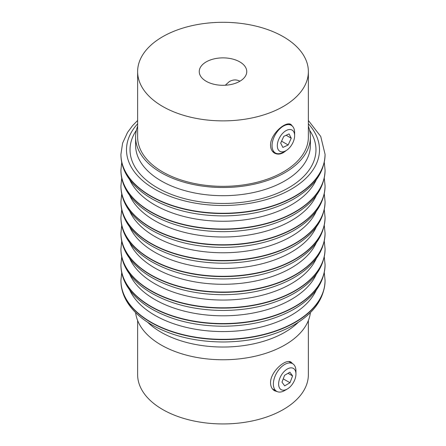 <?xml version="1.0" encoding="UTF-8"?>
<svg xmlns="http://www.w3.org/2000/svg" width="446" height="446" viewBox="0 0 446 446"><rect width="100%" height="100%" fill="white"/><g stroke="black" fill="none" stroke-linecap="round" stroke-linejoin="round"><path stroke-width="0.67" d="M292.587 375.911L289.978 382.746L284.676 385.868L281.978 382.155L284.581 375.315L289.889 372.193L292.587 375.911L288.038 373.285M289.978 382.746L283.238 378.855M295.943 374.032L295.943 371A15.961 9.215 120 0 0 292.637 363.696A15.961 9.215 120 0 0 280.289 368.022A15.961 9.215 120 0 0 273.37 384.162A15.961 9.215 120 0 0 276.676 391.337A15.961 9.215 120 0 0 284.66 390.545L287.28 389.035A12.248 7.069 -60 0 1 278.622 384.129A12.248 7.069 -60 0 1 287.241 369.054A12.248 7.069 -60 0 1 295.943 374.032A12.248 7.069 -60 0 1 287.28 389.035M206.203 81.284A23.755 13.715 180 0 1 199.245 71.589A23.755 13.715 180 0 1 223 57.874A23.755 13.715 180 0 1 246.755 71.589A23.755 13.715 180 0 1 232.093 84.261A23.755 13.715 180 0 1 206.203 81.284M239.926 81.211C236.475 79.405 232.957 79.527 229.367 81.568L225.263 85.242M286.12 150.581C282.056 154.154 278.192 155.007 274.541 153.145C271.971 151.579 270.638 148.947 270.544 145.257C270.248 134.151 285.808 120.643 291.06 124.54L293.055 126.915M277.356 391.672L274.541 390.746C271.971 389.18 270.638 386.548 270.544 382.858C270.248 371.747 285.808 358.238 291.06 362.141L292.615 363.68M137.63 126.24A87.399 50.459 0 0 0 135.601 137.05A87.399 50.459 0 0 0 161.201 172.73A87.399 50.459 0 0 0 256.444 183.668A87.399 50.459 0 0 0 310.399 137.05A87.399 50.459 0 0 0 308.37 126.24M137.63 71.589L137.63 137.05A85.37 49.289 0 0 0 162.634 171.9A85.37 49.289 0 0 0 255.669 182.587A85.37 49.289 0 0 0 308.37 137.05L308.37 71.589A85.37 49.289 0 0 0 223 22.3A85.37 49.289 0 0 0 137.63 71.589A85.37 49.289 0 0 0 162.634 106.438A85.37 49.289 0 0 0 255.669 117.125A85.37 49.289 0 0 0 308.37 71.589M135.606 312.613A87.594 50.571 0 0 0 161.062 344.948A87.594 50.571 0 0 0 253.763 356.538A87.594 50.571 0 0 0 310.394 312.613M137.63 320.518L137.63 374.651A85.37 49.289 0 0 0 162.634 409.5A85.37 49.289 0 0 0 255.669 420.188A85.37 49.289 0 0 0 308.37 374.651L308.37 320.518M291.249 138.221L288.161 144.983L282.881 147.436L280.69 143.121L283.779 136.359L289.058 133.911L291.249 138.221L286.131 135.266M288.161 144.983L281.577 141.181M294.628 135.673L294.628 132.64A15.961 9.215 120 0 0 291.322 125.337A15.961 9.215 120 0 0 279.542 129.084A15.961 9.215 120 0 0 272.11 144.37A15.961 9.215 120 0 0 275.366 152.978A15.961 9.215 120 0 0 283.344 152.192L285.97 150.676A12.248 7.069 -60 0 1 277.351 144.677A12.248 7.069 -60 0 1 286.393 130.438A12.248 7.069 -60 0 1 294.628 135.673A12.248 7.069 -60 0 1 285.97 150.676M147.687 322.285A87.594 50.571 0 0 0 161.062 332.22A87.594 50.571 0 0 0 298.313 322.285M120.927 280.551A102.073 58.933 0 0 0 120.927 280.701A102.073 58.933 0 0 0 150.826 322.369A102.073 58.933 0 0 0 262.064 335.147A102.073 58.933 0 0 0 325.073 280.701A102.073 58.933 0 0 0 325.073 280.551M325.073 280.395L325.073 280.701C324.42 298.647 313.8 313.538 293.223 325.374C273.554 336.173 250.329 341.708 223.558 341.982C195.945 341.859 172.084 336.173 151.975 324.922C141.131 318.65 132.969 311.197 127.495 302.55C123.152 295.581 120.961 288.3 120.927 280.701L120.927 280.395A102.073 58.933 0 0 0 150.826 322.068A102.073 58.933 0 0 0 262.064 334.84A102.073 58.933 0 0 0 325.073 280.395L324.275 272.668M129.635 289.945A96.503 55.717 0 0 0 154.762 315.25A96.503 55.717 0 0 0 248.26 329.627A96.503 55.717 0 0 0 316.365 289.945M120.927 264.79A102.073 58.933 0 0 0 120.927 264.941A102.073 58.933 0 0 0 150.826 306.614A102.073 58.933 0 0 0 262.064 319.386A102.073 58.933 0 0 0 325.073 264.941A102.073 58.933 0 0 0 325.073 264.79M325.073 264.64L325.073 264.941C324.42 282.887 313.8 297.783 293.223 309.619C273.554 320.412 250.329 325.948 223.558 326.227C195.945 326.104 172.084 320.412 151.975 309.162C141.131 302.89 132.969 295.436 127.495 286.789C123.152 279.826 120.961 272.539 120.927 264.941L120.927 264.64A102.073 58.933 0 0 0 150.826 306.307A102.073 58.933 0 0 0 262.064 319.085A102.073 58.933 0 0 0 325.073 264.64L324.275 256.913M129.635 274.184A96.503 55.717 0 0 0 154.762 299.489A96.503 55.717 0 0 0 248.26 313.867A96.503 55.717 0 0 0 316.365 274.184M120.927 249.03A102.073 58.933 0 0 0 120.927 249.18A102.073 58.933 0 0 0 150.826 290.853A102.073 58.933 0 0 0 262.064 303.626A102.073 58.933 0 0 0 325.073 249.18A102.073 58.933 0 0 0 325.073 249.03M325.073 248.879L325.073 249.18C324.42 267.132 313.8 282.023 293.223 293.858C273.554 304.651 250.329 310.187 223.558 310.466C195.945 310.344 172.084 304.651 151.975 293.401C141.131 287.135 132.969 279.675 127.495 271.029C123.152 264.065 120.961 256.785 120.927 249.18L120.927 248.879A102.073 58.933 0 0 0 150.826 290.547A102.073 58.933 0 0 0 262.064 303.325A102.073 58.933 0 0 0 325.073 248.879L324.275 241.152M129.635 258.424A96.503 55.717 0 0 0 154.762 283.728A96.503 55.717 0 0 0 248.26 298.106A96.503 55.717 0 0 0 316.365 258.424M120.927 233.269A102.073 58.933 0 0 0 120.927 233.425A102.073 58.933 0 0 0 150.826 275.093A102.073 58.933 0 0 0 262.064 287.865A102.073 58.933 0 0 0 325.073 233.425A102.073 58.933 0 0 0 325.073 233.269M325.073 233.119L325.073 233.425C324.42 251.371 313.8 266.262 293.223 278.098C273.554 288.897 250.329 294.432 223.558 294.706C195.945 294.583 172.084 288.897 151.975 277.641C141.131 271.374 132.969 263.915 127.495 255.268C123.152 248.305 120.961 241.024 120.927 233.425L120.927 233.119A102.073 58.933 0 0 0 150.826 274.792A102.073 58.933 0 0 0 262.064 287.564A102.073 58.933 0 0 0 325.073 233.119L324.275 225.392M129.635 242.669A96.503 55.717 0 0 0 154.762 267.974A96.503 55.717 0 0 0 248.26 282.346A96.503 55.717 0 0 0 316.365 242.669M120.927 217.514A102.073 58.933 0 0 0 120.927 217.665A102.073 58.933 0 0 0 150.826 259.332A102.073 58.933 0 0 0 262.064 272.11A102.073 58.933 0 0 0 325.073 217.665A102.073 58.933 0 0 0 325.073 217.514M325.073 217.358L325.073 217.665C324.42 235.611 313.8 250.501 293.223 262.337C273.554 273.136 250.329 278.672 223.558 278.945C195.945 278.822 172.084 273.136 151.975 261.88C141.131 255.614 132.969 248.154 127.495 239.513C123.152 232.544 120.961 225.263 120.927 217.665L120.927 217.358A102.073 58.933 0 0 0 150.826 259.031A102.073 58.933 0 0 0 262.064 271.804A102.073 58.933 0 0 0 325.073 217.358L324.275 209.631M129.635 226.908A96.503 55.717 0 0 0 154.762 252.213A96.503 55.717 0 0 0 248.26 266.591A96.503 55.717 0 0 0 316.365 226.908M120.927 201.754A102.073 58.933 0 0 0 120.927 201.904A102.073 58.933 0 0 0 150.826 243.577A102.073 58.933 0 0 0 262.064 256.35A102.073 58.933 0 0 0 325.073 201.904A102.073 58.933 0 0 0 325.073 201.754M325.073 201.603L325.073 201.904C324.42 219.85 313.8 234.741 293.223 246.577C273.554 257.375 250.329 262.911 223.558 263.19C195.945 263.062 172.084 257.375 151.975 246.125C141.131 239.853 132.969 232.399 127.495 223.753C123.152 216.789 120.961 209.503 120.927 201.904L120.927 201.603A102.073 58.933 0 0 0 150.826 243.271A102.073 58.933 0 0 0 262.064 256.049A102.073 58.933 0 0 0 325.073 201.603L324.275 193.871M129.635 211.148A96.503 55.717 0 0 0 154.762 236.452A96.503 55.717 0 0 0 248.26 250.83A96.503 55.717 0 0 0 316.365 211.148M120.927 185.993A102.073 58.933 0 0 0 120.927 186.144A102.073 58.933 0 0 0 150.826 227.817A102.073 58.933 0 0 0 262.064 240.589A102.073 58.933 0 0 0 325.073 186.144A102.073 58.933 0 0 0 325.073 185.993M325.073 185.843L325.073 186.144C324.42 204.095 313.8 218.986 293.223 230.822C273.554 241.615 250.329 247.151 223.558 247.43C195.945 247.307 172.084 241.615 151.975 230.365C141.131 224.098 132.969 216.639 127.495 207.992C123.152 201.029 120.961 193.748 120.927 186.144L120.927 185.843A102.073 58.933 0 0 0 150.826 227.51A102.073 58.933 0 0 0 262.064 240.288A102.073 58.933 0 0 0 325.073 185.843L324.275 178.116M129.635 195.387A96.503 55.717 0 0 0 154.762 220.692A96.503 55.717 0 0 0 248.26 235.07A96.503 55.717 0 0 0 316.365 195.387M120.927 170.233A102.073 58.933 0 0 0 120.927 170.383A102.073 58.933 0 0 0 150.826 212.056A102.073 58.933 0 0 0 262.064 224.829A102.073 58.933 0 0 0 325.073 170.383A102.073 58.933 0 0 0 325.073 170.233M325.073 170.082L325.073 170.383C324.42 188.335 313.8 203.225 293.223 215.061C273.554 225.86 250.329 231.396 223.558 231.669C195.945 231.546 172.084 225.86 151.975 214.604C141.131 208.338 132.969 200.878 127.495 192.232C123.152 185.268 120.961 177.987 120.927 170.383L120.927 170.082A102.073 58.933 0 0 0 150.826 211.755A102.073 58.933 0 0 0 262.064 224.528A102.073 58.933 0 0 0 325.073 170.082L324.275 162.355M129.635 179.632A96.503 55.717 0 0 0 154.762 204.937A96.503 55.717 0 0 0 248.26 219.309A96.503 55.717 0 0 0 316.365 179.626M120.927 154.478A102.073 58.933 0 0 0 120.927 154.628A102.073 58.933 0 0 0 150.826 196.296A102.073 58.933 0 0 0 262.064 209.074A102.073 58.933 0 0 0 325.073 154.628A102.073 58.933 0 0 0 325.073 154.478M325.073 154.322L325.073 154.628C324.42 172.574 313.8 187.465 293.223 199.301C273.554 210.099 250.329 215.635 223.558 215.909C195.945 215.786 172.084 210.099 151.975 198.844C141.131 192.577 132.969 185.118 127.495 176.471C123.152 169.508 120.961 162.227 120.927 154.628L120.927 154.322A102.073 58.933 0 0 0 150.826 195.995A102.073 58.933 0 0 0 262.064 208.767A102.073 58.933 0 0 0 325.073 154.322L320.746 136.482L308.37 120.481M137.63 123.798A96.503 55.717 0 0 0 154.762 189.176A96.503 55.717 0 0 0 280.266 194.623A96.503 55.717 0 0 0 308.37 123.798M136.392 130.265A92.969 53.676 0 0 0 157.265 187.733A92.969 53.676 0 0 0 273.85 194.712A92.969 53.676 0 0 0 309.608 130.265M135.601 137.05L135.601 145.234A87.399 50.459 0 0 0 161.201 180.914A87.399 50.459 0 0 0 256.444 191.852A87.399 50.459 0 0 0 310.399 145.234L310.399 137.05M292.637 363.696L288.941 361.561M276.676 391.337L272.417 388.879M121.725 272.668L120.927 280.395M121.725 256.913L120.927 264.64M121.725 241.152L120.927 248.879M121.725 225.392L120.927 233.119M121.725 209.631L120.927 217.358M121.725 193.871L120.927 201.603M121.725 178.116L120.927 185.843M121.725 162.355L120.927 170.082M137.63 120.481L132.607 125.61L127.528 132.423L122.605 143.133L120.927 154.322M291.322 125.337L288.941 123.96M275.366 152.978L272.417 151.278"/></g></svg>
